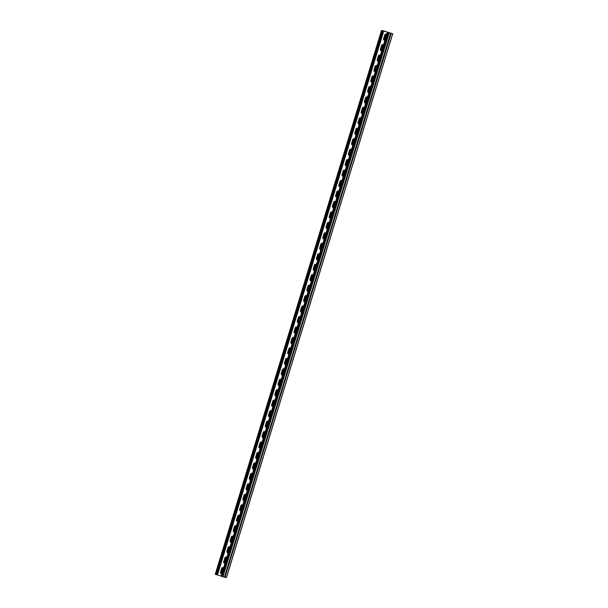 <?xml version="1.0" encoding="UTF-8"?>
<svg xmlns="http://www.w3.org/2000/svg" width="608" height="608" viewBox="0 0 608 608"><rect width="100%" height="100%" fill="white"/><g stroke="black" fill="none" stroke-linecap="round" stroke-linejoin="round"><path stroke-width="0.91" d="M383.747 31.076L392.753 33.714L381.877 30.506L383.747 31.076L219.07 569.734L217.466 574.963L215.316 574.294M221.814 573.846A1.368 1.224 103.4 0 1 220.544 572.12L221.662 568.465A1.368 1.224 103.4 0 1 223.668 567.796M225.013 563.388A1.368 1.224 103.4 0 1 223.744 561.663L224.861 558A1.368 1.224 103.4 0 1 226.86 557.338M298.558 322.818A1.368 1.224 103.4 0 1 297.289 321.1L298.406 317.437A1.368 1.224 103.4 0 1 300.413 316.776M301.758 312.36A1.368 1.224 103.4 0 1 300.489 310.642L301.606 306.979A1.368 1.224 103.4 0 1 303.605 306.31M295.366 333.283A1.368 1.224 103.4 0 1 294.09 331.558L295.214 327.894A1.368 1.224 103.4 0 1 297.213 327.233M292.167 343.74A1.368 1.224 103.4 0 1 290.898 342.015L292.015 338.36A1.368 1.224 103.4 0 1 294.014 337.691M288.967 354.198A1.368 1.224 103.4 0 1 287.698 352.473L288.815 348.817A1.368 1.224 103.4 0 1 290.814 348.148M285.768 364.656A1.368 1.224 103.4 0 1 284.498 362.938L285.616 359.275A1.368 1.224 103.4 0 1 287.622 358.614M282.576 375.113A1.368 1.224 103.4 0 1 281.299 373.396L282.424 369.732A1.368 1.224 103.4 0 1 284.422 369.071M279.376 385.578A1.368 1.224 103.4 0 1 278.107 383.853L279.224 380.19A1.368 1.224 103.4 0 1 281.223 379.529M276.176 396.036A1.368 1.224 103.4 0 1 274.907 394.311L276.024 390.655A1.368 1.224 103.4 0 1 278.023 389.986M272.977 406.494A1.368 1.224 103.4 0 1 271.708 404.776L272.825 401.113A1.368 1.224 103.4 0 1 274.831 400.452M269.785 416.951A1.368 1.224 103.4 0 1 268.508 415.234L269.633 411.57A1.368 1.224 103.4 0 1 271.632 410.909M266.585 427.416A1.368 1.224 103.4 0 1 265.308 425.691L266.433 422.028A1.368 1.224 103.4 0 1 268.432 421.367M263.386 437.874A1.368 1.224 103.4 0 1 262.116 436.149L263.234 432.493A1.368 1.224 103.4 0 1 265.232 431.824M260.186 448.332A1.368 1.224 103.4 0 1 258.917 446.606L260.034 442.951A1.368 1.224 103.4 0 1 262.04 442.282M256.994 458.789A1.368 1.224 103.4 0 1 255.717 457.072L256.834 453.408A1.368 1.224 103.4 0 1 258.841 452.747M253.794 469.254A1.368 1.224 103.4 0 1 252.518 467.529L253.642 463.866A1.368 1.224 103.4 0 1 255.641 463.205M250.595 479.712A1.368 1.224 103.4 0 1 249.326 477.987L250.443 474.324A1.368 1.224 103.4 0 1 252.442 473.662M247.395 490.17A1.368 1.224 103.4 0 1 246.126 488.444L247.243 484.789A1.368 1.224 103.4 0 1 249.25 484.12M244.203 500.627A1.368 1.224 103.4 0 1 242.926 498.91L244.044 495.246A1.368 1.224 103.4 0 1 246.05 494.585M241.004 511.085A1.368 1.224 103.4 0 1 239.727 509.367L240.852 505.704A1.368 1.224 103.4 0 1 242.85 505.043M237.804 521.55A1.368 1.224 103.4 0 1 236.535 519.825L237.652 516.162A1.368 1.224 103.4 0 1 239.651 515.5M234.604 532.008A1.368 1.224 103.4 0 1 233.335 530.282L234.452 526.627A1.368 1.224 103.4 0 1 236.459 525.958M231.412 542.465A1.368 1.224 103.4 0 1 230.136 540.748L231.253 537.084A1.368 1.224 103.4 0 1 233.259 536.423M228.213 552.923A1.368 1.224 103.4 0 1 226.936 551.205L228.061 547.542A1.368 1.224 103.4 0 1 230.06 546.881M221.145 576.05L217.482 574.864M386.749 34.367A1.368 1.224 -76.6 0 0 384.75 35.036L383.625 38.699A1.368 1.224 -76.6 0 0 384.902 40.417M383.549 44.832A1.368 1.224 -76.6 0 0 381.55 45.494L380.433 49.157A1.368 1.224 -76.6 0 0 381.702 50.874M310.004 285.395A1.368 1.224 -76.6 0 0 308.005 286.056L306.88 289.72A1.368 1.224 -76.6 0 0 308.157 291.445M306.804 295.853A1.368 1.224 -76.6 0 0 304.806 296.522L303.688 300.177A1.368 1.224 -76.6 0 0 304.958 301.902M313.204 274.938A1.368 1.224 -76.6 0 0 311.197 275.599L310.08 279.262A1.368 1.224 -76.6 0 0 311.357 280.98M316.403 264.48A1.368 1.224 -76.6 0 0 314.397 265.141L313.28 268.804A1.368 1.224 -76.6 0 0 314.549 270.522M319.595 254.015A1.368 1.224 -76.6 0 0 317.596 254.684L316.479 258.339A1.368 1.224 -76.6 0 0 317.748 260.064M322.795 243.557A1.368 1.224 -76.6 0 0 320.796 244.218L319.671 247.882A1.368 1.224 -76.6 0 0 320.948 249.607M325.994 233.1A1.368 1.224 -76.6 0 0 323.988 233.761L322.871 237.424A1.368 1.224 -76.6 0 0 324.148 239.142M329.194 222.642A1.368 1.224 -76.6 0 0 327.188 223.303L326.07 226.966A1.368 1.224 -76.6 0 0 327.34 228.684M332.386 212.177A1.368 1.224 -76.6 0 0 330.387 212.846L329.27 216.501A1.368 1.224 -76.6 0 0 330.539 218.226M335.586 201.719A1.368 1.224 -76.6 0 0 333.587 202.388L332.462 206.044A1.368 1.224 -76.6 0 0 333.739 207.769M338.785 191.262A1.368 1.224 -76.6 0 0 336.779 191.923L335.662 195.586A1.368 1.224 -76.6 0 0 336.938 197.311M341.985 180.804A1.368 1.224 -76.6 0 0 339.978 181.465L338.861 185.128A1.368 1.224 -76.6 0 0 340.13 186.846M345.177 170.339A1.368 1.224 -76.6 0 0 343.178 171.008L342.061 174.671A1.368 1.224 -76.6 0 0 343.33 176.388M348.376 159.881A1.368 1.224 -76.6 0 0 346.378 160.55L345.253 164.206A1.368 1.224 -76.6 0 0 346.53 165.931M351.576 149.424A1.368 1.224 -76.6 0 0 349.57 150.085L348.452 153.748A1.368 1.224 -76.6 0 0 349.729 155.473M354.776 138.966A1.368 1.224 -76.6 0 0 352.769 139.627L351.652 143.29A1.368 1.224 -76.6 0 0 352.921 145.008M357.968 128.508A1.368 1.224 -76.6 0 0 355.969 129.17L354.852 132.833A1.368 1.224 -76.6 0 0 356.121 134.55M361.167 118.043A1.368 1.224 -76.6 0 0 359.168 118.712L358.044 122.368A1.368 1.224 -76.6 0 0 359.32 124.093M364.367 107.586A1.368 1.224 -76.6 0 0 362.36 108.247L361.243 111.91A1.368 1.224 -76.6 0 0 362.52 113.635M367.566 97.128A1.368 1.224 -76.6 0 0 365.56 97.789L364.443 101.452A1.368 1.224 -76.6 0 0 365.712 103.17M370.758 86.67A1.368 1.224 -76.6 0 0 368.76 87.332L367.642 90.995A1.368 1.224 -76.6 0 0 368.912 92.712M373.958 76.205A1.368 1.224 -76.6 0 0 371.959 76.874L370.834 80.53A1.368 1.224 -76.6 0 0 372.111 82.255M377.158 65.748A1.368 1.224 -76.6 0 0 375.151 66.416L374.034 70.072A1.368 1.224 -76.6 0 0 375.311 71.797M380.357 55.29A1.368 1.224 -76.6 0 0 378.351 55.951L377.234 59.614A1.368 1.224 -76.6 0 0 378.503 61.34M223.334 567.568A1.368 1.224 -76.6 0 0 222.049 568.556L221.852 568.51A1.368 1.224 103.4 0 1 223.235 567.538A1.368 1.224 -76.6 0 0 221.852 568.51L220.734 572.166L221.662 568.465M221.487 573.846A1.368 1.224 103.4 0 1 220.734 572.166A1.368 1.224 -76.6 0 0 221.487 573.846M226.526 557.11A1.368 1.224 -76.6 0 0 225.249 558.091L225.051 558.045A1.368 1.224 103.4 0 1 226.434 557.072A1.368 1.224 -76.6 0 0 225.051 558.045L223.934 561.708L224.861 558M224.686 563.388A1.368 1.224 103.4 0 1 223.934 561.708A1.368 1.224 -76.6 0 0 224.686 563.388M300.078 316.548A1.368 1.224 -76.6 0 0 298.794 317.528L298.604 317.482A1.368 1.224 103.4 0 1 299.987 316.51A1.368 1.224 -76.6 0 0 298.604 317.482L297.479 321.146L298.406 317.437M298.232 322.825A1.368 1.224 103.4 0 1 297.479 321.146A1.368 1.224 -76.6 0 0 298.232 322.825M303.278 306.09A1.368 1.224 -76.6 0 0 301.994 307.07L301.796 307.025A1.368 1.224 103.4 0 1 303.179 306.052A1.368 1.224 -76.6 0 0 301.796 307.025L300.679 310.688L301.606 306.979M301.431 312.36A1.368 1.224 103.4 0 1 300.679 310.688A1.368 1.224 -76.6 0 0 301.431 312.36M296.879 327.005A1.368 1.224 -76.6 0 0 295.594 327.986L295.404 327.94A1.368 1.224 103.4 0 1 296.788 326.967A1.368 1.224 -76.6 0 0 295.404 327.94L294.287 331.603L295.214 327.894M295.032 333.283A1.368 1.224 103.4 0 1 294.287 331.603A1.368 1.224 -76.6 0 0 295.032 333.283M293.679 337.463A1.368 1.224 -76.6 0 0 292.395 338.451L292.205 338.405A1.368 1.224 103.4 0 1 293.588 337.425A1.368 1.224 -76.6 0 0 292.205 338.405L291.088 342.061L292.015 338.36M291.832 343.74A1.368 1.224 103.4 0 1 291.088 342.061A1.368 1.224 -76.6 0 0 291.832 343.74M290.487 347.92A1.368 1.224 -76.6 0 0 289.203 348.908L289.005 348.863A1.368 1.224 103.4 0 1 290.388 347.89A1.368 1.224 -76.6 0 0 289.005 348.863L287.888 352.518L288.815 348.817M288.64 354.198A1.368 1.224 103.4 0 1 287.888 352.518A1.368 1.224 -76.6 0 0 288.64 354.198M287.288 358.386A1.368 1.224 -76.6 0 0 286.003 359.366L285.813 359.32A1.368 1.224 103.4 0 1 287.196 358.348A1.368 1.224 -76.6 0 0 285.813 359.32L284.688 362.984L285.616 359.275M285.441 364.663A1.368 1.224 103.4 0 1 284.688 362.984A1.368 1.224 -76.6 0 0 285.441 364.663M284.088 368.843A1.368 1.224 -76.6 0 0 282.804 369.824L282.614 369.778A1.368 1.224 103.4 0 1 283.997 368.805A1.368 1.224 -76.6 0 0 282.614 369.778L281.496 373.441L282.424 369.732M282.241 375.121A1.368 1.224 103.4 0 1 281.496 373.441A1.368 1.224 -76.6 0 0 282.241 375.121M280.888 379.301A1.368 1.224 -76.6 0 0 279.604 380.289L279.414 380.236A1.368 1.224 103.4 0 1 280.797 379.263A1.368 1.224 -76.6 0 0 279.414 380.236L278.297 383.899L279.224 380.19M279.042 385.578A1.368 1.224 103.4 0 1 278.297 383.899A1.368 1.224 -76.6 0 0 279.042 385.578M277.689 389.758A1.368 1.224 -76.6 0 0 276.412 390.746L276.214 390.701A1.368 1.224 103.4 0 1 277.598 389.728A1.368 1.224 -76.6 0 0 276.214 390.701L275.097 394.356L276.024 390.655M275.85 396.036A1.368 1.224 103.4 0 1 275.097 394.356A1.368 1.224 -76.6 0 0 275.85 396.036M274.497 400.224A1.368 1.224 -76.6 0 0 273.212 401.204L273.022 401.158A1.368 1.224 103.4 0 1 274.406 400.186A1.368 1.224 -76.6 0 0 273.022 401.158L271.898 404.822L272.825 401.113M272.65 406.494A1.368 1.224 103.4 0 1 271.898 404.822A1.368 1.224 -76.6 0 0 272.65 406.494M271.297 410.681A1.368 1.224 -76.6 0 0 270.013 411.662L269.823 411.616A1.368 1.224 103.4 0 1 271.206 410.643A1.368 1.224 -76.6 0 0 269.823 411.616L268.706 415.279L269.633 411.57M269.45 416.959A1.368 1.224 103.4 0 1 268.706 415.279A1.368 1.224 -76.6 0 0 269.45 416.959M268.098 421.139A1.368 1.224 -76.6 0 0 266.813 422.119L266.623 422.074A1.368 1.224 103.4 0 1 268.006 421.101A1.368 1.224 -76.6 0 0 266.623 422.074L265.506 425.737L266.433 422.028M266.251 427.416A1.368 1.224 103.4 0 1 265.506 425.737A1.368 1.224 -76.6 0 0 266.251 427.416M264.898 431.596A1.368 1.224 -76.6 0 0 263.621 432.584L263.424 432.539A1.368 1.224 103.4 0 1 264.807 431.566A1.368 1.224 -76.6 0 0 263.424 432.539L262.306 436.194L263.234 432.493M263.059 437.874A1.368 1.224 103.4 0 1 262.306 436.194A1.368 1.224 -76.6 0 0 263.059 437.874M261.706 442.062A1.368 1.224 -76.6 0 0 260.422 443.042L260.232 442.996A1.368 1.224 103.4 0 1 261.607 442.024A1.368 1.224 -76.6 0 0 260.232 442.996L259.107 446.66L260.034 442.951M259.859 448.332A1.368 1.224 103.4 0 1 259.107 446.66A1.368 1.224 -76.6 0 0 259.859 448.332M258.506 452.519A1.368 1.224 -76.6 0 0 257.222 453.5L257.032 453.454A1.368 1.224 103.4 0 1 258.415 452.481A1.368 1.224 -76.6 0 0 257.032 453.454L255.915 457.117L256.834 453.408M256.66 458.797A1.368 1.224 103.4 0 1 255.915 457.117A1.368 1.224 -76.6 0 0 256.66 458.797M255.307 462.977A1.368 1.224 -76.6 0 0 254.022 463.957L253.832 463.912A1.368 1.224 103.4 0 1 255.216 462.939A1.368 1.224 -76.6 0 0 253.832 463.912L252.715 467.575L253.642 463.866M253.46 469.254A1.368 1.224 103.4 0 1 252.715 467.575A1.368 1.224 -76.6 0 0 253.46 469.254M252.107 473.434A1.368 1.224 -76.6 0 0 250.83 474.422L250.633 474.377A1.368 1.224 103.4 0 1 252.016 473.396A1.368 1.224 -76.6 0 0 250.633 474.377L249.516 478.032L250.443 474.324M250.268 479.712A1.368 1.224 103.4 0 1 249.516 478.032A1.368 1.224 -76.6 0 0 250.268 479.712M248.915 483.892A1.368 1.224 -76.6 0 0 247.631 484.88L247.441 484.834A1.368 1.224 103.4 0 1 248.816 483.862A1.368 1.224 -76.6 0 0 247.441 484.834L246.316 488.49L247.243 484.789M247.068 490.17A1.368 1.224 103.4 0 1 246.316 488.49A1.368 1.224 -76.6 0 0 247.068 490.17M245.716 494.357A1.368 1.224 -76.6 0 0 244.431 495.338L244.241 495.292A1.368 1.224 103.4 0 1 245.624 494.319A1.368 1.224 -76.6 0 0 244.241 495.292L243.124 498.955L244.044 495.246M243.869 500.635A1.368 1.224 103.4 0 1 243.124 498.955A1.368 1.224 -76.6 0 0 243.869 500.635M242.516 504.815A1.368 1.224 -76.6 0 0 241.232 505.795L241.042 505.75A1.368 1.224 103.4 0 1 242.425 504.777A1.368 1.224 -76.6 0 0 241.042 505.75L239.924 509.413L240.852 505.704M240.669 511.092A1.368 1.224 103.4 0 1 239.924 509.413A1.368 1.224 -76.6 0 0 240.669 511.092M239.316 515.272A1.368 1.224 -76.6 0 0 238.04 516.26L237.842 516.207A1.368 1.224 103.4 0 1 239.225 515.234A1.368 1.224 -76.6 0 0 237.842 516.207L236.725 519.87L237.652 516.162M237.477 521.55A1.368 1.224 103.4 0 1 236.725 519.87A1.368 1.224 -76.6 0 0 237.477 521.55M236.124 525.73A1.368 1.224 -76.6 0 0 234.84 526.718L234.65 526.672A1.368 1.224 103.4 0 1 236.026 525.7A1.368 1.224 -76.6 0 0 234.65 526.672L233.525 530.328L234.452 526.627M234.278 532.008A1.368 1.224 103.4 0 1 233.525 530.328A1.368 1.224 -76.6 0 0 234.278 532.008M232.925 536.195A1.368 1.224 -76.6 0 0 231.64 537.176L231.45 537.13A1.368 1.224 103.4 0 1 232.834 536.157A1.368 1.224 -76.6 0 0 231.45 537.13L230.326 540.793L231.253 537.084M231.078 542.465A1.368 1.224 103.4 0 1 230.326 540.793A1.368 1.224 -76.6 0 0 231.078 542.465M229.725 546.653A1.368 1.224 -76.6 0 0 228.441 547.633L228.251 547.588A1.368 1.224 103.4 0 1 229.634 546.615A1.368 1.224 -76.6 0 0 228.251 547.588L227.134 551.251L228.061 547.542M227.878 552.93A1.368 1.224 103.4 0 1 227.134 551.251A1.368 1.224 -76.6 0 0 227.878 552.93M386.323 34.109A1.368 1.224 -76.6 0 0 384.94 35.082L383.823 38.745A1.368 1.224 -76.6 0 0 384.568 40.417A1.368 1.224 103.4 0 1 383.823 38.745L384.94 35.082A1.368 1.224 103.4 0 1 386.323 34.109M383.124 44.566A1.368 1.224 -76.6 0 0 381.74 45.539L380.623 49.202A1.368 1.224 -76.6 0 0 381.376 50.882A1.368 1.224 103.4 0 1 380.623 49.202L381.74 45.539A1.368 1.224 103.4 0 1 383.124 44.566M309.578 285.129A1.368 1.224 -76.6 0 0 308.195 286.102L307.078 289.765A1.368 1.224 -76.6 0 0 307.823 291.445A1.368 1.224 103.4 0 1 307.078 289.765L308.195 286.102A1.368 1.224 103.4 0 1 309.578 285.129M306.379 295.594A1.368 1.224 -76.6 0 0 304.996 296.567L303.878 300.223A1.368 1.224 -76.6 0 0 304.623 301.902A1.368 1.224 103.4 0 1 303.878 300.223L304.996 296.567A1.368 1.224 103.4 0 1 306.379 295.594M312.778 274.672A1.368 1.224 -76.6 0 0 311.395 275.644L310.27 279.308A1.368 1.224 -76.6 0 0 311.022 280.987A1.368 1.224 103.4 0 1 310.27 279.308L311.395 275.644A1.368 1.224 103.4 0 1 312.778 274.672M315.97 264.214A1.368 1.224 -76.6 0 0 314.587 265.187L313.47 268.85A1.368 1.224 -76.6 0 0 314.222 270.522A1.368 1.224 103.4 0 1 313.47 268.85L314.587 265.187A1.368 1.224 103.4 0 1 315.97 264.214M319.17 253.756A1.368 1.224 -76.6 0 0 317.786 254.729L316.669 258.385A1.368 1.224 -76.6 0 0 317.414 260.064A1.368 1.224 103.4 0 1 316.669 258.385L317.786 254.729A1.368 1.224 103.4 0 1 319.17 253.756M322.369 243.291A1.368 1.224 -76.6 0 0 320.986 244.264L319.869 247.927A1.368 1.224 -76.6 0 0 320.614 249.607A1.368 1.224 103.4 0 1 319.869 247.927L320.986 244.264A1.368 1.224 103.4 0 1 322.369 243.291M325.569 232.834A1.368 1.224 -76.6 0 0 324.186 233.806L323.061 237.47A1.368 1.224 -76.6 0 0 323.813 239.149A1.368 1.224 103.4 0 1 323.061 237.47L324.186 233.806A1.368 1.224 103.4 0 1 325.569 232.834M328.761 222.376A1.368 1.224 -76.6 0 0 327.378 223.349L326.26 227.012A1.368 1.224 -76.6 0 0 327.013 228.692A1.368 1.224 103.4 0 1 326.26 227.012L327.378 223.349A1.368 1.224 103.4 0 1 328.761 222.376M331.96 211.918A1.368 1.224 -76.6 0 0 330.577 212.891L329.46 216.547A1.368 1.224 -76.6 0 0 330.205 218.226A1.368 1.224 103.4 0 1 329.46 216.547L330.577 212.891A1.368 1.224 103.4 0 1 331.96 211.918M335.16 201.453A1.368 1.224 -76.6 0 0 333.777 202.434L332.66 206.089A1.368 1.224 -76.6 0 0 333.404 207.769A1.368 1.224 103.4 0 1 332.66 206.089L333.777 202.434A1.368 1.224 103.4 0 1 335.16 201.453M338.36 190.996A1.368 1.224 -76.6 0 0 336.976 191.968L335.852 195.632A1.368 1.224 -76.6 0 0 336.604 197.311A1.368 1.224 103.4 0 1 335.852 195.632L336.976 191.968A1.368 1.224 103.4 0 1 338.36 190.996M341.552 180.538A1.368 1.224 -76.6 0 0 340.168 181.511L339.051 185.174A1.368 1.224 -76.6 0 0 339.804 186.854A1.368 1.224 103.4 0 1 339.051 185.174L340.168 181.511A1.368 1.224 103.4 0 1 341.552 180.538M344.751 170.08A1.368 1.224 -76.6 0 0 343.368 171.053L342.251 174.716A1.368 1.224 -76.6 0 0 342.996 176.388A1.368 1.224 103.4 0 1 342.251 174.716L343.368 171.053A1.368 1.224 103.4 0 1 344.751 170.08M347.951 159.623A1.368 1.224 -76.6 0 0 346.568 160.596L345.45 164.251A1.368 1.224 -76.6 0 0 346.195 165.931A1.368 1.224 103.4 0 1 345.45 164.251L346.568 160.596A1.368 1.224 103.4 0 1 347.951 159.623M351.15 149.158A1.368 1.224 -76.6 0 0 349.767 150.13L348.642 153.794A1.368 1.224 -76.6 0 0 349.395 155.473A1.368 1.224 103.4 0 1 348.642 153.794L349.767 150.13A1.368 1.224 103.4 0 1 351.15 149.158M354.342 138.7A1.368 1.224 -76.6 0 0 352.959 139.673L351.842 143.336A1.368 1.224 -76.6 0 0 352.594 145.016A1.368 1.224 103.4 0 1 351.842 143.336L352.959 139.673A1.368 1.224 103.4 0 1 354.342 138.7M357.542 128.242A1.368 1.224 -76.6 0 0 356.159 129.215L355.042 132.878A1.368 1.224 -76.6 0 0 355.786 134.55A1.368 1.224 103.4 0 1 355.042 132.878L356.159 129.215A1.368 1.224 103.4 0 1 357.542 128.242M360.742 117.785A1.368 1.224 -76.6 0 0 359.358 118.758L358.241 122.413A1.368 1.224 -76.6 0 0 358.986 124.093A1.368 1.224 103.4 0 1 358.241 122.413L359.358 118.758A1.368 1.224 103.4 0 1 360.742 117.785M363.941 107.32A1.368 1.224 -76.6 0 0 362.558 108.3L361.433 111.956A1.368 1.224 -76.6 0 0 362.186 113.635A1.368 1.224 103.4 0 1 361.433 111.956L362.558 108.3A1.368 1.224 103.4 0 1 363.941 107.32M367.133 96.862A1.368 1.224 -76.6 0 0 365.75 97.835L364.633 101.498A1.368 1.224 -76.6 0 0 365.385 103.178A1.368 1.224 103.4 0 1 364.633 101.498L365.75 97.835A1.368 1.224 103.4 0 1 367.133 96.862M370.333 86.404A1.368 1.224 -76.6 0 0 368.95 87.377L367.832 91.04A1.368 1.224 -76.6 0 0 368.585 92.72A1.368 1.224 103.4 0 1 367.832 91.04L368.95 87.377A1.368 1.224 103.4 0 1 370.333 86.404M373.532 75.947A1.368 1.224 -76.6 0 0 372.149 76.92L371.032 80.575A1.368 1.224 -76.6 0 0 371.777 82.255A1.368 1.224 103.4 0 1 371.032 80.575L372.149 76.92A1.368 1.224 103.4 0 1 373.532 75.947M376.732 65.482A1.368 1.224 -76.6 0 0 375.349 66.462L374.224 70.118A1.368 1.224 -76.6 0 0 374.976 71.797A1.368 1.224 103.4 0 1 374.224 70.118L375.349 66.462A1.368 1.224 103.4 0 1 376.732 65.482M379.924 55.024A1.368 1.224 -76.6 0 0 378.548 55.997L377.424 59.66A1.368 1.224 -76.6 0 0 378.176 61.34A1.368 1.224 103.4 0 1 377.424 59.66L378.548 55.997A1.368 1.224 103.4 0 1 379.924 55.024M388.216 32.513L387.387 32.292L388.193 32.551M390.663 33.22L224.451 577.114L221.175 576.186M391.362 33.356L390.898 33.242M391.385 33.273L390.518 33.136M221.586 573.853A1.368 1.224 -76.6 0 1 220.932 572.212L222.049 568.556M224.785 563.396A1.368 1.224 -76.6 0 1 224.124 561.754L225.249 558.091M298.33 322.833A1.368 1.224 -76.6 0 1 297.677 321.191L298.794 317.528M301.53 312.375A1.368 1.224 -76.6 0 1 300.869 310.734L301.994 307.07M295.131 333.29A1.368 1.224 -76.6 0 1 294.477 331.649L295.594 327.986M291.931 343.748A1.368 1.224 -76.6 0 1 291.278 342.106L292.395 338.451M288.739 354.213A1.368 1.224 -76.6 0 1 288.078 352.572L289.203 348.908M285.54 364.671A1.368 1.224 -76.6 0 1 284.886 363.029L286.003 359.366M282.34 375.128A1.368 1.224 -76.6 0 1 281.686 373.487L282.804 369.824M279.14 385.586A1.368 1.224 -76.6 0 1 278.487 383.944L279.604 380.289M275.948 396.051A1.368 1.224 -76.6 0 1 275.287 394.402L276.412 390.746M272.749 406.509A1.368 1.224 -76.6 0 1 272.095 404.867L273.212 401.204M269.549 416.966A1.368 1.224 -76.6 0 1 268.896 415.325L270.013 411.662M266.35 427.424A1.368 1.224 -76.6 0 1 265.696 425.782L266.813 422.119M263.158 437.882A1.368 1.224 -76.6 0 1 262.496 436.24L263.621 432.584M259.958 448.347A1.368 1.224 -76.6 0 1 259.304 446.705L260.422 443.042M256.758 458.804A1.368 1.224 -76.6 0 1 256.105 457.163L257.222 453.5M253.559 469.262A1.368 1.224 -76.6 0 1 252.905 467.62L254.022 463.957M250.367 479.72A1.368 1.224 -76.6 0 1 249.706 478.078L250.83 474.422M247.167 490.185A1.368 1.224 -76.6 0 1 246.514 488.543L247.631 484.88M243.968 500.642A1.368 1.224 -76.6 0 1 243.314 499.001L244.431 495.338M240.768 511.1A1.368 1.224 -76.6 0 1 240.114 509.458L241.232 505.795M237.576 521.558A1.368 1.224 -76.6 0 1 236.915 519.916L238.04 516.26M234.376 532.023A1.368 1.224 -76.6 0 1 233.723 530.374L234.84 526.718M231.177 542.48A1.368 1.224 -76.6 0 1 230.523 540.839L231.64 537.176M227.977 552.938A1.368 1.224 -76.6 0 1 227.324 551.296L228.441 547.633M384.666 40.432A1.368 1.224 103.4 0 1 384.013 38.79L383.625 38.699M384.013 38.79L385.13 35.127A1.368 1.224 103.4 0 1 386.414 34.147M381.474 50.89A1.368 1.224 103.4 0 1 380.813 49.248L380.433 49.157M380.813 49.248L381.938 45.585A1.368 1.224 103.4 0 1 383.215 44.604M307.922 291.452A1.368 1.224 103.4 0 1 307.268 289.811L306.88 289.72M307.268 289.811L308.385 286.148A1.368 1.224 103.4 0 1 309.67 285.167M304.722 301.91A1.368 1.224 103.4 0 1 304.068 300.268L303.688 300.177M304.068 300.268L305.186 296.613A1.368 1.224 103.4 0 1 306.47 295.625M311.121 280.995A1.368 1.224 103.4 0 1 310.468 279.353L310.08 279.262M310.468 279.353L311.585 275.69A1.368 1.224 103.4 0 1 312.869 274.71M314.321 270.537A1.368 1.224 103.4 0 1 313.66 268.896L313.28 268.804M313.66 268.896L314.784 265.232A1.368 1.224 103.4 0 1 316.069 264.252M317.513 260.08A1.368 1.224 103.4 0 1 316.859 258.43L316.479 258.339M316.859 258.43L317.976 254.775A1.368 1.224 103.4 0 1 319.261 253.787M320.712 249.614A1.368 1.224 103.4 0 1 320.059 247.973L319.671 247.882M320.059 247.973L321.176 244.317A1.368 1.224 103.4 0 1 322.46 243.329M323.912 239.157A1.368 1.224 103.4 0 1 323.258 237.515L322.871 237.424M323.258 237.515L324.376 233.852A1.368 1.224 103.4 0 1 325.66 232.872M327.112 228.699A1.368 1.224 103.4 0 1 326.45 227.058L326.07 226.966M326.45 227.058L327.575 223.394A1.368 1.224 103.4 0 1 328.86 222.414M330.311 218.242A1.368 1.224 103.4 0 1 329.65 216.6L329.27 216.501M329.65 216.6L330.767 212.937A1.368 1.224 103.4 0 1 332.052 211.949M333.503 207.776A1.368 1.224 103.4 0 1 332.85 206.135L332.462 206.044M332.85 206.135L333.967 202.479A1.368 1.224 103.4 0 1 335.251 201.491M336.703 197.319A1.368 1.224 103.4 0 1 336.049 195.677L335.662 195.586M336.049 195.677L337.166 192.014A1.368 1.224 103.4 0 1 338.451 191.034M339.902 186.861A1.368 1.224 103.4 0 1 339.241 185.22L338.861 185.128M339.241 185.22L340.366 181.556A1.368 1.224 103.4 0 1 341.65 180.576M343.102 176.404A1.368 1.224 103.4 0 1 342.441 174.762L342.061 174.671M342.441 174.762L343.566 171.099A1.368 1.224 103.4 0 1 344.842 170.118M346.294 165.938A1.368 1.224 103.4 0 1 345.64 164.297L345.253 164.206M345.64 164.297L346.758 160.641A1.368 1.224 103.4 0 1 348.042 159.653M349.494 155.481A1.368 1.224 103.4 0 1 348.84 153.839L348.452 153.748M348.84 153.839L349.957 150.176A1.368 1.224 103.4 0 1 351.242 149.196M352.693 145.023A1.368 1.224 103.4 0 1 352.04 143.382L351.652 143.29M352.04 143.382L353.157 139.718A1.368 1.224 103.4 0 1 354.441 138.738M355.893 134.566A1.368 1.224 103.4 0 1 355.232 132.924L354.852 132.833M355.232 132.924L356.356 129.261A1.368 1.224 103.4 0 1 357.633 128.28M359.085 124.108A1.368 1.224 103.4 0 1 358.431 122.459L358.044 122.368M358.431 122.459L359.548 118.803A1.368 1.224 103.4 0 1 360.833 117.815M362.284 113.643A1.368 1.224 103.4 0 1 361.631 112.001L361.243 111.91M361.631 112.001L362.748 108.346A1.368 1.224 103.4 0 1 364.032 107.358M365.484 103.185A1.368 1.224 103.4 0 1 364.83 101.544L364.443 101.452M364.83 101.544L365.948 97.88A1.368 1.224 103.4 0 1 367.232 96.9M368.684 92.728A1.368 1.224 103.4 0 1 368.022 91.086L367.642 90.995M368.022 91.086L369.147 87.423A1.368 1.224 103.4 0 1 370.424 86.442M371.876 82.27A1.368 1.224 103.4 0 1 371.222 80.628L370.834 80.53M371.222 80.628L372.339 76.965A1.368 1.224 103.4 0 1 373.624 75.977M375.075 71.805A1.368 1.224 103.4 0 1 374.422 70.163L374.034 70.072M374.422 70.163L375.539 66.508A1.368 1.224 103.4 0 1 376.823 65.52M378.275 61.347A1.368 1.224 103.4 0 1 377.621 59.706L377.234 59.614M377.621 59.706L378.738 56.042A1.368 1.224 103.4 0 1 380.023 55.062M390.731 33.235L224.451 577.114L226.404 577.57M385.487 31.51L386.057 31.692M385.533 31.38L383.549 30.886L386.43 31.814M385.639 34.39L384.028 39.718M382.44 44.855L380.828 50.175M379.24 55.313L377.629 60.633M376.04 65.77L374.437 71.09M372.848 76.228L371.237 81.548M369.649 86.686L368.038 92.013M366.449 97.151L364.838 102.471M363.25 107.608L361.646 112.928M360.058 118.066L358.446 123.386M356.858 128.524L355.247 133.851M353.643 138.996L352.032 144.263M350.444 149.454L348.84 154.721M347.252 159.919L345.64 165.178M344.052 170.377L342.441 175.636M340.852 180.834L339.241 186.101M337.653 191.292L336.049 196.559M334.461 201.757L332.85 207.016M331.261 212.215L329.65 217.474M328.062 222.672L326.45 227.939M324.862 233.13L323.258 238.397M321.67 243.588L320.059 248.854M318.47 254.053L316.859 259.312M315.271 264.51L313.66 269.77M312.071 274.968L310.468 280.235M308.879 285.426L307.268 290.692M305.68 295.891L304.068 301.15M302.48 306.348L300.869 311.608M299.28 316.806L297.677 322.073M296.081 327.264L294.477 332.53M292.889 337.729L291.278 342.988M289.689 348.186L288.078 353.446M286.49 358.644L284.878 363.911M283.29 369.102L281.686 374.368M280.098 379.559L278.487 384.826M276.898 390.024L275.287 395.284M273.699 400.482L272.088 405.741M270.499 410.94L268.896 416.206M267.307 421.397L265.696 426.664M264.108 431.862L262.496 437.122M260.908 442.32L259.297 447.579M257.708 452.778L256.105 458.044M254.516 463.235L252.905 468.502M249.721 479.005L251.332 473.685M246.521 489.463L248.132 484.143M243.329 499.928L244.933 494.6M240.13 510.386L241.741 505.066M236.93 520.843L238.541 515.523M233.73 531.301L235.342 525.981M230.538 541.766L232.142 536.438M227.339 552.224L228.95 546.904M224.139 562.681L225.75 557.361M220.94 573.139L222.551 567.819M383.367 30.985L217.086 574.872M381.87 30.522L215.589 574.408M382.516 30.734L216.235 574.621M220.544 572.12L220.932 572.212M226.936 551.205L227.324 551.296M230.136 540.748L230.523 540.839M233.335 530.282L233.723 530.374M236.535 519.825L236.915 519.916M239.727 509.367L240.114 509.458M242.926 498.91L243.314 499.001M246.126 488.444L246.514 488.543M249.326 477.987L249.706 478.078M252.518 467.529L252.905 467.62M255.717 457.072L256.105 457.163M258.917 446.606L259.304 446.705M262.116 436.149L262.496 436.24M265.308 425.691L265.696 425.782M268.508 415.234L268.896 415.325M271.708 404.776L272.095 404.867M274.907 394.311L275.287 394.402M278.107 383.853L278.487 383.944M281.299 373.396L281.686 373.487M284.498 362.938L284.886 363.029M287.698 352.473L288.078 352.572M290.898 342.015L291.278 342.106M294.09 331.558L294.477 331.649M297.289 321.1L297.677 321.191M300.489 310.642L300.869 310.734M223.744 561.663L224.124 561.754M389.219 32.878L222.938 576.764M388.375 32.627L222.095 576.513M387.722 32.414L221.441 576.3M384.75 35.036L385.13 35.127M378.351 55.951L378.738 56.042M375.151 66.416L375.539 66.508M371.959 76.874L372.339 76.965M368.76 87.332L369.147 87.423M365.56 97.789L365.948 97.88M362.36 108.247L362.748 108.346M359.168 118.712L359.548 118.803M355.969 129.17L356.356 129.261M352.769 139.627L353.157 139.718M349.57 150.085L349.957 150.176M346.378 160.55L346.758 160.641M343.178 171.008L343.566 171.099M339.978 181.465L340.366 181.556M336.779 191.923L337.166 192.014M333.587 202.388L333.967 202.479M330.387 212.846L330.767 212.937M327.188 223.303L327.575 223.394M323.988 233.761L324.376 233.852M320.796 244.218L321.176 244.317M317.596 254.684L317.976 254.775M314.397 265.141L314.784 265.232M311.197 275.599L311.585 275.69M308.005 286.056L308.385 286.148M304.806 296.522L305.186 296.613M381.55 45.494L381.938 45.585M391.24 33.356L224.96 577.243M392.684 33.706L226.404 577.585M386.103 34.17L384.279 40.143M382.911 44.627L381.079 50.601M379.711 55.092L377.887 61.066M376.512 65.55L374.688 71.524M373.312 76.008L371.488 81.981M370.12 86.465L368.288 92.439M366.92 96.93L365.096 102.896M363.721 107.388L361.897 113.362M360.521 117.846L358.697 123.819M357.329 128.303L355.498 134.277M354.13 138.761L352.306 144.734M350.93 149.226L349.106 155.2M347.73 159.684L345.906 165.657M344.538 170.141L342.707 176.115M341.339 180.599L339.507 186.572M338.139 191.064L336.315 197.038M334.94 201.522L333.116 207.495M331.74 211.979L329.916 217.953M328.548 222.437L326.716 228.41M325.348 232.902L323.524 238.868M322.149 243.36L320.325 249.333M318.949 253.817L317.125 259.791M315.757 264.275L313.926 270.248M312.558 274.732L310.734 280.706M309.358 285.198L307.534 291.171M306.158 295.655L304.334 301.629M302.966 306.113L301.135 312.086M299.767 316.57L297.943 322.544M296.567 327.036L294.743 333.009M293.368 337.493L291.544 343.467M290.176 347.951L288.344 353.924M286.976 358.408L285.152 364.382M283.776 368.874L281.952 374.84M280.577 379.331L278.753 385.305M277.385 389.789L275.553 395.762M274.185 400.246L272.361 406.22M270.986 410.704L269.162 416.678M267.786 421.169L265.962 427.143M264.594 431.627L262.762 437.6M261.394 442.084L259.57 448.058M258.195 452.542L256.371 458.516M254.995 463.007L253.171 468.981M251.803 473.465L249.972 479.438M248.604 483.922L246.78 489.896M245.404 494.38L243.58 500.354M242.204 504.838L240.38 510.811M239.012 515.303L237.181 521.276M235.813 525.76L233.989 531.734M232.613 536.218L230.789 542.192M229.414 546.676L227.59 552.649M226.222 557.141L224.39 563.114M223.022 567.598L221.198 573.572M381.528 30.4L215.247 574.286M387.387 32.292L221.099 576.179M392.753 33.714L226.472 577.6M386.186 34.154L384.332 40.204M382.987 44.612L381.14 50.662M379.787 55.077L377.94 61.119M376.588 65.535L374.741 71.577M373.396 75.992L371.541 82.042M370.196 86.45L368.349 92.5M366.996 96.915L365.15 102.957M363.797 107.373L361.95 113.415M360.605 117.83L358.75 123.88M357.405 128.288L355.558 134.338M354.206 138.746L352.359 144.795M351.006 149.211L349.159 155.253M347.814 159.668L345.96 165.718M344.614 170.126L342.768 176.176M341.415 180.584L339.568 186.633M338.215 191.049L336.368 197.091M335.023 201.506L333.169 207.548M331.824 211.964L329.977 218.014M328.624 222.422L326.777 228.471M325.424 232.887L323.578 238.929M322.232 243.344L320.378 249.386M319.033 253.802L317.186 259.852M315.833 264.26L313.986 270.309M312.634 274.717L310.787 280.767M309.442 285.182L307.587 291.224M306.242 295.64L304.395 301.69M303.042 306.098L301.196 312.147M299.843 316.555L297.996 322.605M296.643 327.02L294.796 333.062M293.451 337.478L291.597 343.52M290.252 347.936L288.405 353.985M287.052 358.393L285.205 364.443M283.852 368.858L282.006 374.9M280.66 379.316L278.806 385.358M277.461 389.774L275.614 395.823M274.261 400.231L272.414 406.281M271.062 410.689L269.215 416.738M267.87 421.154L266.015 427.196M264.67 431.612L262.823 437.661M261.47 442.069L259.624 448.119M258.271 452.527L256.424 458.576M255.079 462.992L253.224 469.034M251.879 473.45L250.032 479.492M248.68 483.907L246.833 489.957M245.48 494.365L243.633 500.414M242.288 504.83L240.434 510.872M239.088 515.288L237.242 521.33M235.889 525.745L234.042 531.795M232.689 536.203L230.842 542.252M229.497 546.66L227.643 552.71M226.298 557.126L224.451 563.168M223.098 567.583L221.251 573.633"/></g></svg>

